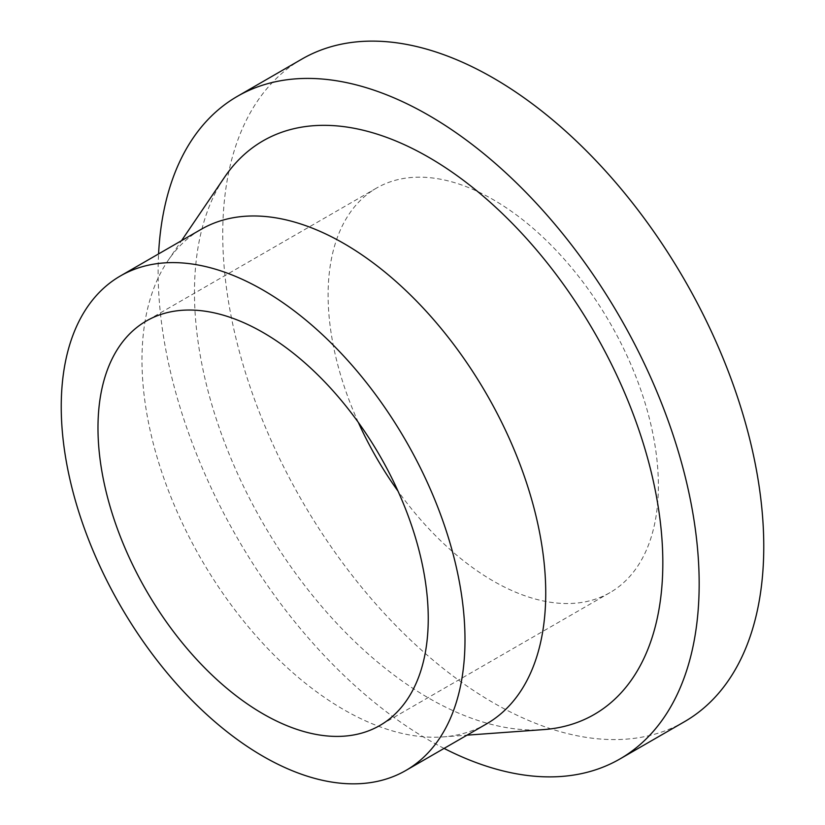 <?xml version="1.0" encoding="UTF-8"?>
<svg xmlns="http://www.w3.org/2000/svg" width="825" height="825" viewBox="0 0 825 825"><rect width="100%" height="100%" fill="white"/><g stroke="black" fill="none" stroke-linecap="round" stroke-linejoin="round"><path stroke-width="0.62" stroke-dasharray="4.12 3.09" d="M444.067 748.409A382.563 220.873 60 0 1 158.132 271.466A382.563 220.873 60 0 1 158.575 253.914M684.533 721.669A382.563 220.873 60 0 1 389.73 619.173A382.563 220.873 60 0 1 222.74 234.176A382.563 220.873 60 0 1 301.971 59.039M486.606 723.855A285.502 164.835 60 0 1 442.881 736.911A285.502 164.835 60 0 1 141.983 360.051A285.502 164.835 60 0 1 167.939 260.7A285.502 164.835 60 0 1 201.114 229.35M543.51 729.609A331.176 191.204 60 0 1 194.473 292.452A331.176 191.204 60 0 1 224.575 177.2M358.328 422.41A233.537 134.836 60 0 1 328.113 295.01A233.537 134.836 60 0 1 376.478 188.11A233.537 134.836 60 0 1 556.442 250.676A233.537 134.836 60 0 1 658.381 485.698A233.537 134.836 60 0 1 610.015 592.608A233.537 134.836 60 0 1 398.032 491.164M442.881 736.911L467.022 735.158M376.478 188.11L146.345 320.977M610.015 592.608L379.882 725.474M167.939 260.7L181.531 240.663"/><path stroke-width="1.24" d="M158.575 253.914A382.563 220.873 60 0 1 237.373 96.339A382.563 220.873 60 0 1 532.177 198.835A382.563 220.873 60 0 1 699.167 583.832A382.563 220.873 60 0 1 619.936 758.959A382.563 220.873 60 0 1 444.067 748.409M237.373 96.339L301.971 59.039A382.563 220.873 60 0 1 596.774 161.535A382.563 220.873 60 0 1 763.764 546.532A382.563 220.873 60 0 1 684.533 721.669L619.936 758.959M120.367 275.973L201.114 229.35A285.502 164.835 60 0 1 421.121 305.838A285.502 164.835 60 0 1 545.738 593.154A285.502 164.835 60 0 1 486.606 723.855L405.859 770.467A285.502 164.835 60 0 1 185.852 693.99A285.502 164.835 60 0 1 61.236 406.673A285.502 164.835 60 0 1 120.367 275.973A285.502 164.835 60 0 1 340.364 352.461A285.502 164.835 60 0 1 464.991 639.777A285.502 164.835 60 0 1 405.859 770.467M181.531 240.663L224.575 177.2A331.176 191.204 60 0 1 488.018 200.362A331.176 191.204 60 0 1 662.826 562.856A331.176 191.204 60 0 1 543.51 729.609L467.022 735.158M97.979 427.886A233.537 134.836 60 0 1 146.345 320.977A233.537 134.836 60 0 1 326.308 383.543A233.537 134.836 60 0 1 428.247 618.564A233.537 134.836 60 0 1 379.882 725.474A233.537 134.836 60 0 1 199.918 662.908A233.537 134.836 60 0 1 97.979 427.886M398.032 491.164A233.537 134.836 60 0 1 358.328 422.41"/></g></svg>
